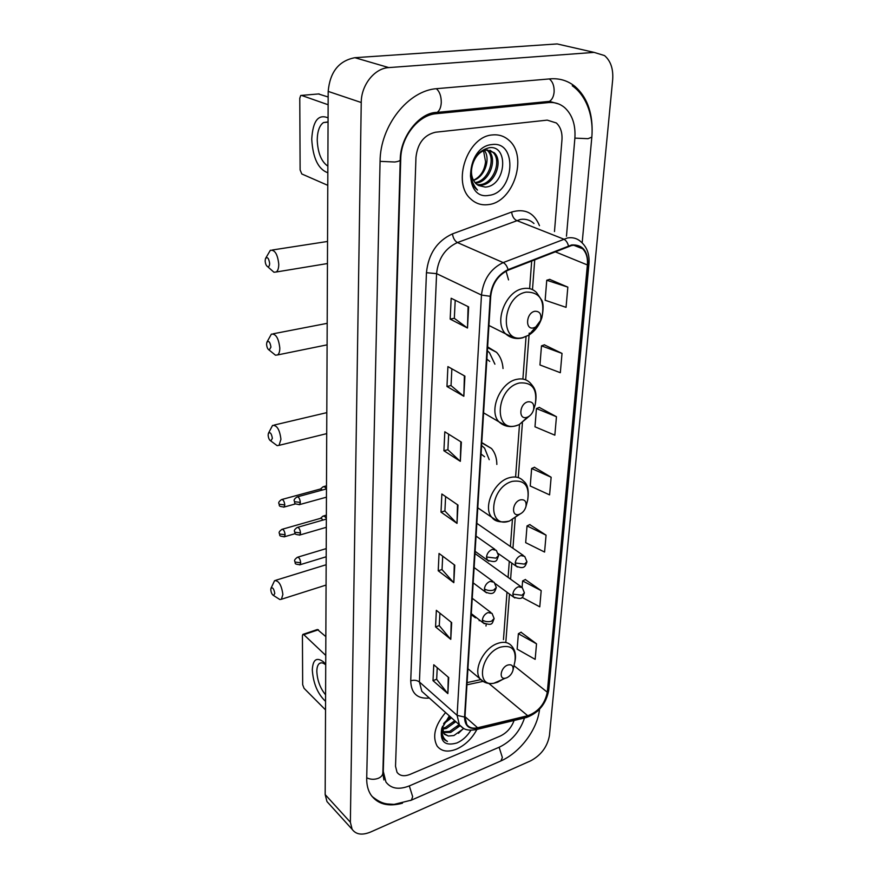 <?xml version="1.0" encoding="UTF-8"?>
<svg xmlns="http://www.w3.org/2000/svg" width="878" height="878" viewBox="0 0 878 878"><rect width="100%" height="100%" fill="white"/><g stroke="black" fill="none" stroke-linecap="round" stroke-linejoin="round"><path stroke-width="1.32" d="M503.039 368.53C502.545 361.901 500.394 356.501 496.597 352.341L487.63 346.898M496.838 464.44C496.783 457.954 495.016 452.642 491.526 448.526L481.748 442.852M485.995 626.036L486.149 624.467M508.538 279.895L506.068 271.148M492.481 134.938C467.348 136.233 451.753 182.822 470.652 198.878C475.678 203.619 481.594 205.518 488.409 204.596C513.421 202.313 528.38 156.174 508.823 140.173C504.181 136.068 498.737 134.323 492.481 134.938C467.348 136.233 451.753 182.822 470.652 198.878C475.678 203.619 481.594 205.518 488.409 204.596C513.421 202.313 528.38 156.174 508.823 140.173C504.181 136.068 498.737 134.323 492.481 134.938M445.596 712.541C434.917 725.272 432.086 736.433 437.09 746.015C441.393 751.469 447.879 752.512 456.538 749.121C465.175 745.181 471.969 738.617 476.919 729.431C471.969 738.617 465.175 745.181 456.538 749.121C447.879 752.512 441.393 751.469 437.09 746.015C432.086 736.433 434.917 725.272 445.596 712.541M571.655 245.511C575.99 244.819 579.656 245.906 582.652 248.781C586.35 252.666 587.931 258.055 587.382 264.947L547.29 692.193C544.909 703.915 538.401 711.762 527.755 715.735L477.621 727.763C472.803 728.828 469.203 727.752 466.8 724.548L464.978 716.898L490.725 296.193C492.251 283.759 498.056 275.088 508.121 270.194L571.655 245.511M571.699 244.94L508.077 269.634C497.749 274.649 491.812 283.539 490.242 296.292L464.561 717.063C464.703 725.897 469.017 729.607 477.522 728.202L527.656 716.163C538.554 712.091 545.227 704.046 547.674 692.04L587.821 264.871C588.095 251.086 582.718 244.446 571.699 244.94M536.524 643.826L518.371 633.718L517.142 649.138L535.163 659.356L536.524 643.826L521.005 632.248M522.015 597.369L539.772 606.83L541.188 590.642L525.285 579.546M546.061 535.163L527.03 525.922L525.681 542.67L544.579 552.053L546.061 535.163L529.752 524.605M567.836 287.128L546.753 280.247L545.15 300.254L566.058 307.344L567.836 287.128L549.683 279.369M562.019 353.417L541.485 345.855L539.948 364.963L560.329 372.711L562.019 353.417L544.36 344.845M556.454 416.721L536.447 408.544L534.987 426.807L554.841 435.17L556.454 416.721L539.279 407.425M551.143 477.248L531.64 468.512L530.235 485.995L549.595 494.885L551.143 477.248L534.406 467.283M500.284 736.049C506.825 732.878 511.424 727.686 514.091 720.476C511.424 727.686 506.825 732.878 500.284 736.049L410.059 774.385L500.284 736.049M554.479 231.551L561.964 139.843C562.414 132.501 560.537 126.871 556.323 122.964L547.224 120.132L435.587 132.216C424.14 134.872 417.599 143.235 415.963 157.305L395.528 766.296L397.021 772.289C399.83 775.987 404.176 776.679 410.059 774.385C404.176 776.679 399.83 775.987 397.021 772.289L395.528 766.296L415.963 157.305C417.599 143.235 424.14 134.872 435.587 132.216L547.224 120.132L556.323 122.964C560.537 126.871 562.414 132.501 561.964 139.843L554.479 231.551M450.776 639.349L435.554 626.903L436.344 610.32L451.676 622.612L450.776 639.349L451.193 622.228M447.857 693.598L433.008 680.648L433.765 664.756L448.724 677.575L447.857 693.598L448.252 677.168M460.335 461.323L443.917 450.754L444.817 431.789L461.367 442.128L460.335 461.323L460.851 441.81M463.836 396.274L446.968 386.496L447.912 366.609L464.912 376.146L463.836 396.274L464.385 375.839M467.502 328.021L450.173 319.109L451.16 298.257L468.632 306.883L467.502 328.021L468.084 306.609M453.816 582.663L438.221 570.777L439.044 553.458L454.76 565.169L453.816 582.663L454.266 564.795M457.01 523.387L441.008 512.126L441.864 494.007L457.987 505.069L457.01 523.387L457.482 504.718M441.008 512.126L444.905 510.952M445.607 496.575L444.905 511.04L456.505 522.97M438.221 570.777L442.04 569.526M442.699 556.169L442.04 569.613L453.333 582.224M450.173 319.109L454.332 318.264M455.21 300.254L454.332 318.33L466.964 327.692M446.968 386.496L451.04 385.53M451.863 368.826L451.04 385.596L463.31 395.912M443.917 450.754L447.901 449.69M448.658 434.193L447.901 449.766L459.831 460.928M433.008 680.648L436.673 679.243M437.233 667.741L436.673 679.331L447.407 693.115M435.554 626.903L439.296 625.564M439.911 613.173L439.296 625.652L450.304 638.888M531.64 468.512L534.592 467.206M536.447 408.544L539.454 407.348M541.485 345.855L544.547 344.78M546.753 280.247L549.869 279.314M527.03 525.922L529.928 524.517M541.188 590.642L522.608 580.94L525.461 579.458M522.092 587.393L522.608 580.94M518.371 633.718L521.17 632.149M566.464 236.248L574.87 138.307C575.759 124.917 572.324 114.667 564.565 107.533C559.944 103.703 554.611 102.046 548.552 102.572L436.322 113.679C418.235 114.919 400.928 136.957 400.73 159.127L383.28 771.422L385.925 782.002C391.039 788.762 398.93 790.024 409.609 785.788L499.439 747.112C511.633 741.087 519.995 731.363 524.517 717.963M530.641 760.842C541.144 755.168 547.411 746.706 549.452 735.479L612.657 79.909C613.459 69.077 610.748 60.966 604.525 55.577L594.121 52.395L388.789 67.595C374.511 68.232 361.165 85.1 361.242 102.517L350.366 822.236L352.133 829.304C355.974 834.572 362.12 835.483 370.582 832.037L530.641 760.842M565.717 45.897L557.157 43.933L354.877 57.696C338.842 60.769 329.941 72.007 328.185 91.4L325.167 794.579L326.978 801.581L329.338 804.182M592.134 130.317C592.189 111.232 586.504 96.624 575.068 86.505C567.923 80.699 559.692 78.153 550.363 78.844L437.31 88.612C408.259 90.16 380.075 125.894 380.064 161.607L366.708 778.336C366.609 784.822 367.981 790.299 370.834 794.766C377.628 804.237 388.164 807.047 402.464 803.205M487.663 149.962L488.574 150.753C497.936 158.688 489.518 182.383 475.81 183.107L475.437 183.151M473.451 162.101C470.147 170.925 470.981 178.113 475.931 183.645L478.543 185.51L485.238 187.091C506.255 186.07 509.086 144.804 489.298 147.713C477.116 150.851 470.838 160.323 470.487 176.116C471.047 181.494 472.913 185.741 476.085 188.869L477.533 190.087C470.652 182.328 469.291 172.999 473.451 162.101C476.315 155.241 480.529 151.236 486.072 150.072L494.149 152.651C503.511 160.619 495.016 184.424 481.276 185.159L477.742 185.06M489.891 150.248L492.756 152.179C502.106 160.136 493.645 183.908 479.904 184.654L477.138 184.654M484.415 150.456C490.791 158.622 484.963 176.95 473.472 180.385M473.418 180.275C480.453 176.895 484.502 170.716 485.567 161.739L483.548 150.764M486.884 149.984L487.191 150.281C496.366 158.084 488.475 181.318 474.91 182.547M491.921 144.563C465.439 146.604 462.849 200.656 488.947 195.355C514.431 193.028 518.053 140.601 491.921 144.563M327.834 172.768C318.253 169.289 312.875 158.084 311.734 139.174C312.842 120.923 318.286 113.822 328.076 117.871M328.054 121.91L323.477 122.558C319.482 125.411 317.397 131.217 317.232 139.975C317.803 152.959 321.348 161.684 327.867 166.151M328.131 104.745L301.461 95.395L300.737 95.461L299.771 98.259L300.122 169.937L301.802 173.965L327.779 185.335M318.44 93.957L328.163 96.997M265.156 260.865C265.375 263.872 266.221 265.804 267.68 266.692C268.92 266.934 269.568 265.825 269.645 263.367C268.778 258.099 267.384 256.519 265.474 258.637L265.156 260.865M265.836 257.956L270.325 250.307C274.836 249.593 277.646 254.236 278.765 264.212C278.743 268.152 277.909 270.753 276.263 271.993L273.936 272.235L271.17 269.776M533.583 327.878L535.69 327.033L540.563 320.525C541.737 314.247 539.838 311.163 534.867 311.273C526.076 312.733 524.792 330.216 533.583 327.878M266.583 344.264C266.824 347.271 267.691 349.214 269.195 350.092L270.951 347.106C270.073 341.97 268.712 340.368 266.857 342.31L266.583 344.264M267.142 341.74L271.368 334.145C275.824 333.552 278.633 338.173 279.808 348.017C279.797 351.518 279.061 353.823 277.613 354.931L275.472 355.195L272.882 353.088M526.69 417.401L527.689 417.05C530.542 415.656 532.496 413.242 533.561 409.817C534.493 404.078 532.595 401.422 527.887 401.828C519.348 403.65 518.152 420.046 526.69 417.401M489.737 361.418L486.884 359.08M494.907 364.183L489.485 352.715L487.389 350.794M268.141 435.148C268.405 438.155 269.305 440.097 270.819 440.965L272.367 438.341C271.478 433.337 270.15 431.702 268.372 433.458L268.141 435.148M268.58 432.997L272.531 425.446C276.91 425.007 279.709 429.616 280.938 439.296L279.05 445.355L277.13 445.64L274.759 443.884M519.227 514.354C522.52 513.07 524.759 510.513 525.933 506.672C526.668 501.459 524.803 499.187 520.347 499.867C512.093 502.062 510.952 517.285 519.205 514.365L509.438 521.049L520.006 514.058M484.557 456.758L481.067 453.992M489.222 459.677L484.579 448.142L481.594 445.475M270.797 589.72C271.104 592.716 272.026 594.647 273.563 595.525L274.792 593.44C273.892 588.666 272.619 586.987 270.951 588.403L270.797 589.72M271.082 588.095L274.584 580.632C278.787 580.479 281.542 585.099 282.881 594.472L281.421 599.257L279.852 599.531L277.942 598.313M506.639 677.849C509.866 676.323 511.995 673.777 513.004 670.188C513.52 665.743 511.72 664.042 507.627 665.096C500.669 667.489 498.539 679.627 505.278 678.233L506.639 677.849M475.47 617.827L471.234 614.688M479.19 620.724L479.19 619.78M326.407 488.936L324.882 486.994L323.093 486.752L320.58 488.936M322.5 490.001L320.459 489.002L282.058 499.439M326.353 518.492L324.772 516.396L322.961 516.11L320.481 518.327M322.819 520.116L321.688 518.591L320.371 518.382L282.376 529.225M325.562 701.379C317.671 693.916 313.248 683.435 312.294 669.936C312.853 659.674 316.497 656.92 323.225 661.672L325.727 664.273M325.716 664.887L325.617 664.789C323.181 662.747 321.107 662.308 319.405 663.472C317.726 664.8 316.87 667.423 316.826 671.363C317.298 680.505 320.229 688.33 325.595 694.827M325.76 655.427L303.832 634.673L302.833 634.421L302.427 635.705L302.669 684.675L304.062 688.33L325.529 709.896M303.119 634.322L317.408 629.504L325.837 636.627M455.836 721.694L446.419 728.455L442.336 729.201M453.366 722.276L454.749 720.717L445.333 727.478L442.336 728.158M460.083 725.755L450.754 732.395L443.127 732.504M459.117 724.613L449.668 731.407L442.83 731.791M442.578 726.161L443.675 733.437L448.34 736.016L444.389 734.271M451.501 717.82L443.555 723.988M443.642 723.823L450.93 717.315M442.084 727.478L441.469 734.162L443.072 738.431L447.429 741.438C442.885 738.596 441.206 733.723 442.38 726.83M448.34 736.016L453.904 735.544L463.771 728.477M449.338 715.888L441.689 728.784C439.768 741.636 444.839 746.366 456.889 742.975C462.574 740.439 467.239 736.203 470.882 730.266M444.07 723.011L450.315 716.766M450.513 716.942L443.873 723.373M443.84 723.428L450.71 717.117M447.429 741.438L444.027 739.55M463.573 728.378L458.426 733.317M459.084 724.591L456.9 726.962M480.738 679.638L467.074 682.601M587.382 264.947L555.039 251.723M464.561 717.063L457.109 715.35L481.473 295.052C483.339 279.489 490.572 268.679 503.182 262.599L567.539 237.949C572.917 237.104 577.472 238.465 581.192 242.01C587.075 247.245 589.665 254.499 588.962 263.784L587.821 264.871M533.978 223.517C530.235 220.038 525.713 218.677 520.424 219.434L457.416 242.547C445.113 248.276 438.166 258.637 436.585 273.64L419.421 681.986L421.835 691.348L425.446 694.564M568.461 245.862C567.517 242.438 565.882 240.166 563.577 239.057L516.538 220.466C513.839 219.017 512.203 216.207 511.633 212.048C524.846 208.207 534.131 212.75 539.476 225.668M429.342 698.043C417.357 699.118 411.156 693.379 410.728 680.812L426.445 272.707L436.585 273.64L481.473 295.052L490.242 296.292M463.386 728.268L459.381 724.855L457.109 715.35L419.421 681.986C416.973 680.209 414.076 679.813 410.728 680.812M477.522 728.202L475.097 729.859M426.445 272.707C428.376 253.94 437.035 241 452.455 233.877C453.125 238.114 454.782 241 457.416 242.547L503.182 262.599C505.432 263.784 507.067 266.122 508.077 269.634M527.656 716.163L525.209 717.798M547.674 692.04L548.739 690.152L588.951 263.916M452.455 233.877L511.633 212.048M477.621 727.763L464.989 716.657M527.755 715.735L488.859 683.435M466.942 684.807L482.922 681.405M547.29 692.193L513.992 665.7M505.882 641.544L509.47 594.055M510.601 579.184L511.819 563.105M512.939 548.278L515.21 518.196M518.283 477.588L522.41 422.889M525.67 379.834L529.204 333.091M532.485 289.619L534.746 259.712M433.677 112.823L436.322 113.679M545.798 101.793L548.552 102.572M539.257 709.49L537.149 711.498M499.966 761.336L500.888 760.941L502.37 757.538L499.121 747.255M410.531 800.506L411.387 800.143L412.671 796.697L409.313 785.909M366.719 777.787C370.45 779.598 374.335 779.763 378.374 778.281C381.282 776.964 382.775 775.153 382.863 772.849L400.236 159.906M380.075 161.354L394.727 162.002C398.36 161.53 400.203 160.773 400.247 159.752C400.072 136.748 419.75 112.132 437.101 112.406L549.419 101.365L558.54 103.922M436.355 88.7C439.659 91.63 441.294 96.251 441.272 102.583C440.965 107.423 439.571 110.705 437.101 112.406M549.332 78.932C552.734 81.665 554.336 86.022 554.117 92.014C553.645 96.613 552.086 99.719 549.419 101.365M572.258 85.77C584.902 94.396 593.824 113.822 591.827 137.144L587.997 138.68L574.881 138.12M325.167 794.579L350.366 822.236M328.185 91.4L361.242 102.517M354.877 57.696L388.789 67.595M557.157 43.933L594.121 52.395M319.142 93.902L301.461 95.395M522.926 337.547L528.677 335.22C534.932 331.302 539.344 325.42 541.891 317.584C545.139 300.485 539.926 291.99 526.262 292.111C501.854 295.963 498.803 344.231 522.926 337.547M540.563 320.525L541.891 317.584C543.548 309.177 543.504 303.393 541.759 300.243L536.524 292.539C532.968 288.972 528.512 287.655 523.178 288.599C505.684 291.013 493.59 322.413 505.574 333.816L515.024 338.326M533.758 408.95L535.119 405.01C537.698 389.371 532.518 382.018 519.589 382.962C495.872 387.846 493.008 433.095 516.451 425.6L519.172 424.645L530.071 415.492M533.561 409.817L535.119 405.01C537.731 391.149 534.087 387.417 530.378 383.126C526.833 379.384 522.256 378.133 516.615 379.373C500.142 382.468 488.3 411.058 498.88 421.78L506.705 426.115M527.437 501.042L527.667 500.175C529.719 485.929 524.616 479.651 512.357 481.353C489.441 487.257 486.708 529.269 509.372 521.071C500.734 522.871 494.874 521.609 491.779 517.285L497.958 521.247M525.933 506.672L527.667 500.175C529.094 490.506 527.722 484.162 523.551 481.122C520.094 477.259 515.419 476.117 509.503 477.687C494.073 481.429 482.56 507.319 491.779 517.285L477.775 507.824M513.004 670.188L514.936 661.364C516.363 649.204 511.446 644.496 500.164 647.229C480.881 653.66 475.272 687.222 493.853 683.249L497.596 682.206L502.787 679.32M514.936 661.364C516.231 655.229 515.166 650.137 511.742 646.109C508.516 642.191 503.763 641.313 497.519 643.475C483.657 648.085 472.814 670.166 480.079 678.826L483.997 681.943M524.693 556.4L520.819 555.554C517.658 556.948 515.803 559.418 515.221 562.985L524.473 564.104L526.932 561.711L524.693 556.4M283.594 507.177L284.132 507.045C277.305 506.266 280.126 505.64 278.809 503.423L279.314 504.268L284.79 504.916C284.296 501.228 283.21 499.439 281.531 499.571C279.259 501.239 278.348 502.523 278.809 503.423L278.809 503.346M295.677 503.862L284.132 507.045L284.79 504.916M515.221 562.985L516.001 566.058L517.416 567.023M522.245 587.569L518.349 586.767C515.232 588.194 513.389 590.642 512.829 594.121L521.96 595.262L524.396 592.793L522.245 587.569M284 536.875L284.505 536.743C277.744 536.03 280.543 535.415 279.215 533.176L279.709 534.054L285.13 534.713C284.626 531.036 283.55 529.258 281.882 529.368C279.643 531.036 278.754 532.298 279.215 533.176L279.215 533.1M295.249 533.637L284.505 536.743L285.13 534.713M512.829 594.121L513.553 597.051L514.848 597.973M299.091 504.729L299.661 504.576C292.692 503.807 295.546 503.149 294.207 500.855L294.745 501.744L300.364 502.403C299.87 498.616 298.739 496.794 296.973 496.948C294.668 498.638 293.746 499.944 294.207 500.855L294.207 500.778M496.322 550.341L492.229 549.409C488.969 550.824 487.06 553.349 486.5 556.992L495.927 558.145L498.539 555.631L496.322 550.341M326.44 497.178L299.661 504.576L300.364 502.403M486.5 556.992L487.312 560.098L488.826 561.141M299.332 535.141L299.87 534.998C292.967 534.461 295.656 533.253 294.448 531.333L294.975 532.255L300.528 532.924C300.024 529.149 298.904 527.338 297.159 527.469C294.887 529.16 293.987 530.444 294.448 531.333L294.437 531.256M494.171 582.268L490.067 581.368C486.84 582.816 484.952 585.319 484.404 588.886C487.158 590.587 490.264 590.971 493.71 590.049L496.3 587.448L494.171 582.268M326.309 527.316L299.87 534.998L300.528 532.924M484.404 588.886L485.161 591.827L486.544 592.826M299.563 564.872L300.067 564.73C293.208 564.06 296.04 563.478 294.679 561.119L295.206 562.074L300.693 562.754C300.177 559.001 299.058 557.19 297.324 557.3C295.107 558.99 294.218 560.263 294.679 561.119L294.679 561.042M492.064 613.404L487.959 612.57C484.766 614.04 482.9 616.521 482.362 620C485.073 621.756 488.146 622.14 491.548 621.174L494.116 618.507L492.064 613.404M326.188 556.773L300.067 564.73L300.693 562.754M482.362 620L483.065 622.798L484.327 623.742M318.418 629.745L303.832 634.673M487.586 347.633L496.597 352.341M482.571 443.039L491.526 448.526M582.652 248.781L573.861 245.291M425.534 694.641L459.381 724.855C462.739 728.202 465.45 731.418 476.227 729.596L526.328 717.524C538.609 712.969 546.072 703.926 548.717 690.371M503.456 639.645L506.99 592.233M508.099 577.384L509.295 561.338M510.403 546.522L512.39 519.853M515.649 476.183L519.502 424.491M522.893 379.066L526.054 336.614M529.632 288.632L531.695 260.909M589.895 158.216L582.169 242.877M539.553 709.183C537.358 729.794 520.028 752.534 500.888 760.941L411.387 800.143L394.112 804.38L387.033 803.919C384.893 803.414 380.646 803.337 371.91 796.302M591.816 137.275L589.906 158.073M383.927 779.971L382.852 773.211M326.978 801.581L352.133 829.304M487.191 150.281L488.574 150.753M492.756 152.179L494.149 152.651M323.477 122.558L328.054 122.108M267.68 266.692L273.936 272.235M327.45 263.543L276.263 271.993M535.69 327.033L528.677 335.22L522.509 337.865C516.077 339.413 510.436 338.063 505.574 333.816L488.936 325.475M327.538 241.461L272.389 249.989M269.195 350.092L275.472 355.195M327.099 344.845L277.613 354.931M527.689 417.05L519.172 424.645L516.253 425.742C509.558 427.586 503.774 426.269 498.88 421.78L483.591 412.847M327.187 323.334L273.179 333.794M270.819 440.965L277.13 445.64M326.715 433.633L279.05 445.355M326.803 412.638L274.068 425.084M273.563 595.525L279.852 599.531M326.067 585.066L281.421 599.257M467.93 668.707L480.079 678.826C483.69 682.733 488.278 684.203 493.853 683.249L505.278 678.233M326.155 564.741L275.692 580.292M476.831 523.321L523.343 555.456M498.331 553.601L516.001 566.058C524.605 569.767 525.34 566.047 526.91 561.898M326.495 485.83L323.85 486.544M474.976 553.535L520.994 586.68M495.324 583.661L513.553 597.051C523.793 600.398 522.289 597.084 524.385 592.979M326.364 515.145L323.675 515.913M476.041 536.085L494.896 549.332M297.543 496.794L326.473 488.914M475.108 551.34L487.312 560.098C497.672 563.577 496.487 560.153 498.528 555.818M474.12 567.55L492.854 581.302M297.686 527.316L326.353 519.107M473.187 582.86L485.161 591.827C493.765 595.745 494.643 592.112 496.289 587.645M472.243 598.269L490.868 612.493M297.818 557.146L326.221 548.607M471.299 613.634L483.065 622.798C493.315 626.365 491.954 623.117 494.105 618.705M325.617 664.789L323.225 661.672M319.405 663.472L321.216 662.835M442.04 727.61L441.689 728.784"/></g></svg>
